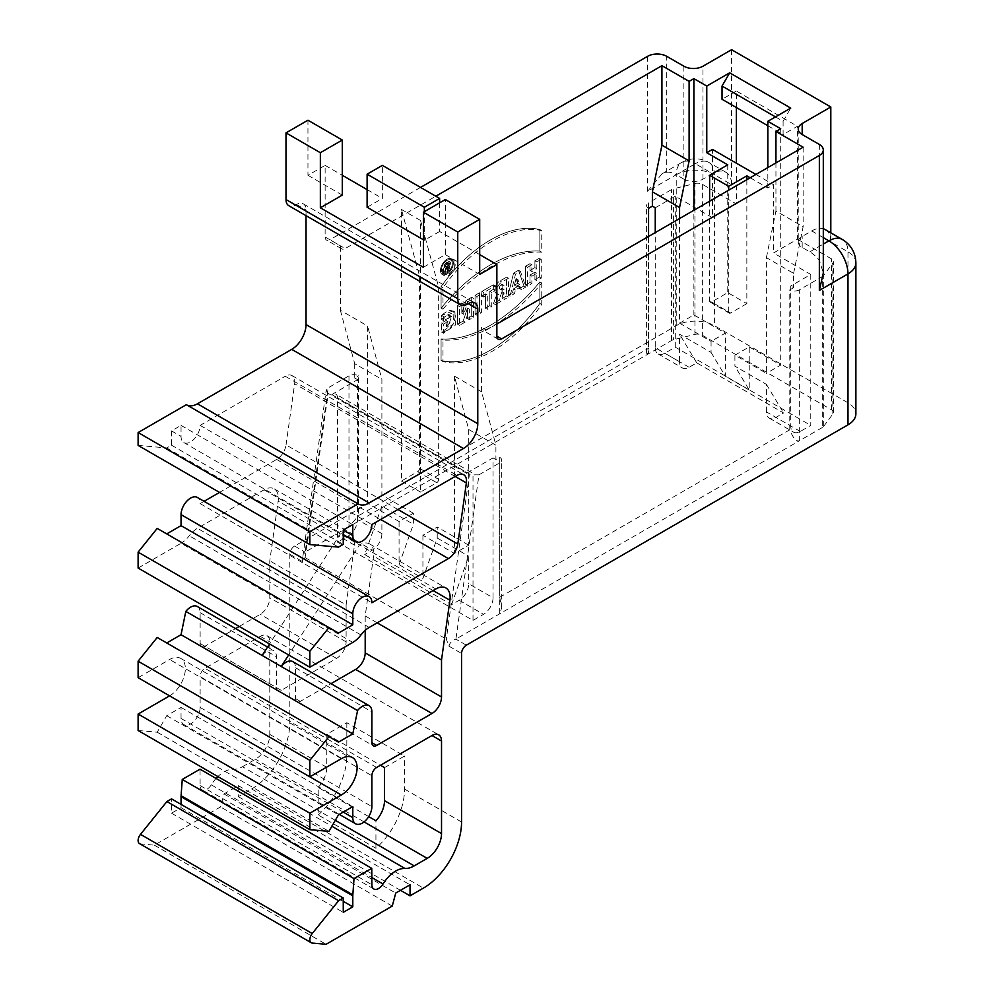 <?xml version="1.0" encoding="UTF-8"?>
<svg xmlns="http://www.w3.org/2000/svg" width="994" height="994" viewBox="0 0 994 994"><rect width="100%" height="100%" fill="white"/><g stroke="black" fill="none" stroke-linecap="round" stroke-linejoin="round"><path stroke-width="0.75" stroke-dasharray="4.97 3.73" d="M523.95 285.949L519.502 288.508L518.607 285.949L513.476 288.906L512.593 292.497L508.145 295.069L513.575 273.114L518.52 270.256L523.95 285.949L519.502 288.508L518.607 285.949L513.476 288.906L512.593 292.497L508.145 295.069L513.575 273.114L518.52 270.256L523.95 285.949L519.502 288.508L518.607 285.949L513.476 288.906L512.593 292.497L508.145 295.069L513.575 273.114L518.52 270.256L523.95 285.949L525.851 287.042L520.421 271.362L515.488 274.22L510.046 296.162L514.494 293.603L515.389 290.012L520.521 287.042L521.415 289.614L525.851 287.042M501.945 291.751L498.963 300.374L493.521 303.505L496.938 293.665A7.368 4.262 -60 0 1 496.242 293.392A7.368 4.262 -60 0 1 495.111 287.49A7.368 4.262 -60 0 1 499.92 280.991L506.567 277.164L506.567 295.976L502.119 298.548L502.119 291.664L504.033 292.808L504.033 299.641L508.468 297.082L508.468 278.258L501.833 282.097A7.368 4.262 120 0 0 497.012 288.595A7.368 4.262 120 0 0 498.143 294.497A7.368 4.262 120 0 0 498.839 294.771L495.434 304.611L500.864 301.468L503.846 292.857M493.322 284.806L493.322 289.366L489.818 291.391L489.818 305.643L485.383 308.215L485.383 293.951L481.866 295.976L481.866 291.416L493.322 284.806L493.322 289.366L489.818 291.391L489.818 305.643L485.383 308.215L485.383 293.951L481.866 295.976L481.866 291.416L493.322 284.806L493.322 289.366L489.818 291.391L489.818 305.643L485.383 308.215L485.383 293.951L481.866 295.976L481.866 291.416L493.322 284.806L495.236 285.899L483.78 292.522L483.78 297.082L487.284 295.056L487.284 309.308L491.732 306.748L491.732 292.484L495.236 290.472L495.236 285.899M479.506 292.783L479.506 311.607L475.057 314.166L475.057 295.355L479.506 292.783L479.506 311.607L475.057 314.166L475.057 295.355L479.506 292.783L479.506 311.607L475.057 314.166L475.057 295.355L479.506 292.783L481.407 293.889L476.958 296.448L476.958 315.272L481.407 312.7L481.407 293.889M539.357 258.229L539.357 277.053L534.909 279.612L534.909 272.194L529.976 275.052L529.976 282.47L525.528 285.029L525.528 266.218L529.976 263.646L529.976 270.492L534.909 267.635L534.909 260.801L539.357 258.229L539.357 277.053L534.909 279.612L534.909 272.194L529.976 275.052L529.976 282.47L525.528 285.029L525.528 266.218L529.976 263.646L529.976 270.492L534.909 267.635L534.909 260.801L539.357 258.229L539.357 277.053L534.909 279.612L534.909 272.194L529.976 275.052L529.976 282.47L525.528 285.029L525.528 266.218L529.976 263.646L529.976 270.492L534.909 267.635L534.909 260.801L539.357 258.229L541.258 259.335L536.822 261.894L536.822 268.74L531.877 271.586L531.877 264.752L527.441 267.311L527.441 286.135L531.877 283.563L531.877 276.158L536.822 273.3L536.822 280.718L541.258 278.146L541.258 259.335M539.854 281.936L539.854 303.456A120.821 69.754 -60 0 1 441.075 360.474L441.075 338.954A143.732 82.987 120 0 0 539.854 281.936L539.854 303.456A120.821 69.754 -60 0 1 441.075 360.474L441.075 338.954A143.732 82.987 120 0 0 539.854 281.936L539.854 303.456A120.821 69.754 -60 0 1 441.075 360.474L441.075 338.954A143.732 82.987 120 0 0 539.854 281.936L541.755 283.029A143.732 82.987 -60 0 1 442.989 340.06L442.989 361.58A120.821 69.754 120 0 0 541.755 304.549L541.755 283.029M440.491 270.418A9.083 5.243 -60 0 1 444.455 261.273A9.083 5.243 -60 0 1 451.45 258.85A9.083 5.243 -60 0 1 451.45 269.324A9.083 5.243 -60 0 1 442.367 274.568A9.083 5.243 -60 0 1 440.491 270.418A9.083 5.243 -60 0 1 450.12 258.44A9.083 5.243 -60 0 1 450.12 271.275A9.083 5.243 -60 0 1 440.491 270.418A9.083 5.243 -60 0 1 450.12 258.44A9.083 5.243 -60 0 1 450.12 271.275A9.083 5.243 -60 0 1 440.491 270.418M471.703 297.293L471.703 316.104L467.453 318.565L467.453 308.053L463.204 321.012L457.575 324.268L457.575 305.444L461.825 302.996L461.825 313.259L465.962 300.598L471.703 297.293L471.703 316.104L467.453 318.565L467.453 308.053L463.204 321.012L457.575 324.268L457.575 305.444L461.825 302.996L461.825 313.259L465.962 300.598L471.703 297.293L471.703 316.104L467.453 318.565L467.453 308.053L463.204 321.012L457.575 324.268L457.575 305.444L461.825 302.996L461.825 313.259L465.962 300.598L471.703 297.293L473.604 298.386L467.876 301.704L463.726 314.365L463.726 304.089L459.476 306.55L459.476 325.361L465.105 322.118L469.354 309.159L469.354 319.658L473.604 317.21L473.604 298.386M441.572 319.583C445.262 315.732 448.269 314.663 450.593 316.403C451.636 320.577 450.108 323.82 446.02 326.131L446.02 320.428L441.572 323L441.572 332.12C449.4 330.977 454.009 325.622 455.376 316.067C453.649 308.898 449.052 308.699 441.572 315.471L441.572 319.583C445.262 315.732 448.269 314.663 450.593 316.403C451.636 320.577 450.108 323.82 446.02 326.131L446.02 320.428L441.572 323L441.572 332.12C449.4 330.977 454.009 325.622 455.376 316.067C453.649 308.898 449.052 308.699 441.572 315.471L441.572 319.583L449.686 315.371L446.02 326.131L446.02 320.428L441.572 323L441.572 332.12L453.5 323.957L453.003 310.923L441.572 315.471L441.572 319.583L443.486 320.677L443.486 316.577L454.917 312.017L455.401 325.063L443.486 333.226L443.486 324.106L447.921 321.534L447.921 327.237L451.587 316.477L443.486 320.677M138.116 568.059L181.045 543.271L352.795 642.422M338.482 633.066L157.201 528.398M204.081 501.324L200.129 503.61A13.494 7.79 120 0 0 197.334 497.435M397.935 509.5L286.048 444.902A13.494 7.79 120 0 1 276.655 459.427L219.525 492.415M286.048 444.902L294.634 383.759A13.494 7.79 120 0 0 291.988 375.583A13.494 7.79 120 0 0 285.241 376.254L456.979 475.405M138.116 445.411L166.743 447.971L171.515 445.213L171.515 430.899L181.045 425.382L181.045 436.403A13.494 7.79 120 0 0 183.84 442.578A13.494 7.79 120 0 0 194.24 438.963A13.494 7.79 120 0 0 200.129 425.382L285.241 376.254M306.04 215.661L306.04 209.995A13.494 7.79 120 0 0 303.245 203.82A13.494 7.79 120 0 0 296.498 204.491L295.541 205.037A13.494 7.79 -60 0 1 288.794 205.708M381.895 506.095L364.723 554.565L451.549 604.687L459.178 600.289A13.494 7.79 120 0 0 468.721 583.764L493.049 597.804A13.494 7.79 -60 0 1 483.506 614.329L473.007 620.393L337.525 542.165L348.024 536.114A13.494 7.79 120 0 0 357.567 519.589L381.895 533.629L381.895 506.095L413.38 524.273L413.38 513.252L399.066 521.515L367.581 503.337L367.581 325.982L340.383 310.277L340.383 245.804L325.125 236.994L325.125 165.377L307.954 175.292L307.954 120.212M325.125 236.994A6.747 3.889 120 0 0 326.517 240.076A6.747 3.889 120 0 0 329.896 239.74L345.154 248.562L435.807 196.228M420.537 187.419L329.896 239.74M139.508 843.608A6.747 3.889 120 0 0 140.502 843.906L154.331 845.149L220.506 806.942L223.985 793.92L238.299 785.658L238.299 796.666L251.656 788.963A53.974 31.162 120 0 0 289.826 722.849L289.826 554.292A6.747 3.889 -60 0 1 294.584 546.029L676.243 325.684A26.987 15.581 180 0 1 714.4 325.684L847.981 402.806A26.987 15.581 180 0 1 855.884 413.827M181.045 804.382L181.045 807.687L171.515 813.191L171.515 798.878M216.058 778.439A26.987 15.581 120 0 0 211.262 784.838A9.443 5.455 -60 0 1 202.093 789.845A9.443 5.455 -60 0 1 200.129 785.571L200.03 769.182M335.313 820.336L242.461 766.722A26.987 15.581 120 0 1 233.23 769.306A26.987 15.581 120 0 0 217.885 776.562M242.461 766.722L255.47 759.217A20.24 11.679 120 0 0 269.784 734.417L269.784 641.875A13.494 7.79 120 0 0 266.988 635.7A13.494 7.79 120 0 0 260.242 636.371L204.901 668.316A6.747 3.889 120 0 0 200.129 676.579L371.88 775.73M138.116 730.515L157.201 732.218L166.743 715.692L181.045 707.43L181.045 718.451A13.494 7.79 120 0 0 183.84 724.626A13.494 7.79 120 0 0 194.24 721.01A13.494 7.79 120 0 0 200.129 707.43L200.129 676.579M169.601 695.862A22.266 12.86 120 0 0 184.151 676.243A22.266 12.86 120 0 0 180.734 658.401A22.266 12.86 120 0 0 169.601 659.507L138.116 677.684M338.482 742.133L157.201 637.465M197.334 606.502A13.494 7.79 -60 0 1 200.129 612.677L200.129 643.528A6.747 3.889 120 0 0 201.533 646.622A6.747 3.889 120 0 0 204.901 646.286L235.566 628.581M239.256 626.456L260.242 614.329A13.494 7.79 120 0 0 269.784 597.804L269.784 560.827L278.171 501.088A20.24 11.679 120 0 0 274.195 488.824A20.24 11.679 120 0 0 264.069 489.831L197.433 528.299A21.595 12.462 120 0 0 189.245 535.791A21.595 12.462 -60 0 1 181.045 543.271M441.075 308.128A143.732 82.987 -60 0 1 539.854 251.097L539.854 229.577A120.821 69.754 120 0 0 441.075 286.607L441.075 308.128A143.732 82.987 -60 0 1 539.854 251.097L539.854 229.577A120.821 69.754 120 0 0 441.075 286.607L441.075 308.128A143.732 82.987 -60 0 1 539.854 251.097L539.854 229.577A120.821 69.754 120 0 0 441.075 286.607L441.075 308.128L442.989 309.221L442.989 287.713A120.821 69.754 -60 0 1 541.755 230.683L541.755 252.203A143.732 82.987 120 0 0 442.989 309.221M262.155 655.468A13.494 7.79 -60 0 1 273.673 650.573A13.494 7.79 -60 0 1 276.456 656.748L276.456 687.599A6.747 3.889 120 0 0 277.86 690.681A6.747 3.889 120 0 0 281.227 690.358L336.568 658.401A13.494 7.79 120 0 0 346.111 641.875L346.111 604.899L269.784 560.827M346.111 604.899L354.498 545.159A20.24 11.679 120 0 0 350.522 532.896A20.24 11.679 120 0 0 340.408 533.902L359.48 544.911L288.645 654.971M423.394 267.287L445.337 254.613L445.337 199.533M445.337 254.613L479.692 274.443M439.621 202.838L439.621 231.478L479.692 254.613M439.621 231.478L424.351 240.299L423.394 239.74M367.109 207.249L382.367 198.427L382.367 165.377M325.125 165.377L342.296 175.292M367.109 189.618L382.367 198.427M307.954 175.292L342.296 195.122M384.516 767.616L404.558 756.049L346.831 722.713L326.79 734.28L380.466 765.268M368.712 816.596L318.204 787.434L318.204 814.968L375.931 848.292A53.974 31.162 120 0 0 404.558 789.099L404.558 756.049M375.931 848.292L375.931 820.771M318.204 787.434A20.24 11.679 120 0 0 326.79 767.331L326.79 734.28M346.831 722.713L346.831 755.763A53.974 31.162 -60 0 1 318.204 814.968M238.299 785.658L410.037 884.809M223.985 793.92L395.724 893.072M438.665 287.117L438.665 479.369L419.58 468.36L419.58 276.108L401.452 209.448L401.452 481.021L417.666 471.665L436.751 482.674L420.537 492.042L420.537 220.469L438.665 287.117L419.58 276.108M401.452 481.021L420.537 492.042M436.751 482.674A2.696 1.553 120 0 0 438.665 479.369M420.537 220.469L401.452 209.448M419.58 468.36A2.696 1.553 -60 0 1 417.666 471.665M200.129 425.382L371.88 524.546M200.129 503.61L371.88 602.762M181.045 425.382L352.795 524.546M171.515 430.899L181.045 436.403M171.515 445.213L343.253 544.377M166.743 447.971L338.482 547.122M798.232 129.021L798.232 241.952A13.494 7.79 180 0 0 802.183 247.456L809.812 251.867A26.987 15.581 60 0 1 819.354 260.329L823.305 272.99M823.305 237.628L811.725 230.931L802.183 236.448A13.494 7.79 180 0 0 798.232 241.952M811.725 230.931A26.987 15.581 -60 0 1 823.305 228.769M825.219 229.602A26.987 15.581 -60 0 1 830.81 241.952L847.981 251.867L847.981 402.806M683.872 66.225L683.872 179.156A13.494 7.79 180 0 0 702.957 179.156L712.499 173.639L695.328 163.724L676.243 174.745L676.243 325.684M683.872 179.156L676.243 174.745A26.987 15.581 180 0 1 714.4 174.745L731.584 184.66A26.987 15.581 120 0 0 725.993 172.31A26.987 15.581 120 0 0 712.499 173.639M731.584 49.7L731.584 184.66M666.701 172.186A26.987 15.581 60 0 1 676.243 174.745L647.616 191.27L661.917 173.9L666.701 172.186L666.701 56.31M830.81 232.82L830.81 241.952M746.842 303.642L730.627 313.011L711.542 301.99L727.757 292.634L746.842 303.642L746.842 179.703M709.629 201.186L709.629 300.896L728.714 311.905L728.714 190.165M728.714 311.905A2.696 1.553 120 0 0 729.273 313.147A2.696 1.553 120 0 0 730.627 313.011M679.573 218.543L679.573 323.199L693.887 314.936L725.371 333.114L711.07 341.377L711.07 352.398L679.573 334.22L679.573 361.766L655.245 347.714L655.245 232.584M679.573 323.199L711.07 341.377M775.469 116.907L783.098 121.318L783.098 134.538L797.412 126.275L797.412 239.194L773.556 252.973L810.769 274.456L790.739 286.023L790.739 425.941L766.399 411.889A13.494 7.79 120 0 0 769.194 418.064A13.494 7.79 120 0 0 775.941 417.405L783.583 412.995L696.757 362.872L689.115 367.271A13.494 7.79 -60 0 1 682.369 367.942A13.494 7.79 -60 0 1 679.573 361.766M750.184 177.777L767.84 187.965L773.556 184.66L773.556 252.973M767.84 187.965L767.84 167.588M783.098 121.318L790.739 108.085M381.895 533.629A13.494 7.79 -60 0 1 372.352 550.154L364.723 554.565M451.549 604.687L468.721 556.218L468.721 583.764M473.007 620.393L473.007 476.064A8.101 4.672 120 0 0 471.33 472.361A8.101 4.672 120 0 0 467.292 472.759L331.797 394.543A8.101 4.672 -60 0 1 335.848 394.133A8.101 4.672 -60 0 1 337.525 397.848L337.525 542.165M493.049 597.804L493.049 457.886L467.292 472.759M481.593 391.81L454.407 376.105L468.721 429.52L495.907 445.213L481.593 391.81L481.593 327.337A6.747 3.889 -60 0 0 482.997 330.418A6.747 3.889 -60 0 0 486.364 330.083L481.593 327.337M468.721 429.52L468.721 545.197L454.407 553.459L422.922 535.281L437.236 527.019L437.236 538.04L422.922 578.433L399.066 564.667L399.066 521.515M454.407 376.105L454.407 553.459M468.721 545.197L437.236 527.019M422.922 535.281L422.922 578.433M499.721 457.339A6.747 3.889 180 0 1 501.697 460.085A6.747 3.889 180 0 1 499.721 462.844L478.959 474.834L455.911 639.08L799.325 440.814C796.144 441.647 792.964 437.981 789.783 429.793L499.721 597.257L499.721 457.339L495.907 459.539L495.907 445.213M495.907 459.539L493.049 457.886M437.236 538.04L468.721 556.218M766.399 411.889L766.399 384.355L734.914 366.177L734.914 355.156L766.399 373.334L766.399 257.645L793.597 273.35L793.597 287.676L790.739 286.023M766.399 257.645L775.941 211.026L803.14 226.719L793.597 273.35M810.769 274.456L810.769 425.395L800.269 431.446A13.494 7.79 -60 0 1 793.523 432.117A13.494 7.79 -60 0 1 790.739 425.941M766.399 384.355L783.583 412.995M734.914 355.156L749.227 346.894L749.227 390.046L734.914 366.177M749.227 346.894L780.712 365.071L766.399 373.334M780.712 128.748L780.712 365.071M775.941 211.026L775.941 162.904M803.14 147.199L803.14 226.719M789.783 429.793L789.783 289.875L793.597 287.676M496.863 324.032L486.364 330.083M822.262 427.569L799.325 440.814L799.325 289.875L822.262 276.63L822.262 427.569A6.747 3.889 0 0 0 823.691 426.351L832.823 414.038A6.747 3.889 0 0 0 833.37 412.51A6.747 3.889 0 0 0 831.394 409.752L702.373 335.264A6.747 3.889 0 0 0 694.943 334.431L673.621 339.712A6.747 3.889 0 0 0 671.509 340.532L305.158 552.043L328.206 387.797L348.981 375.807A6.747 3.889 180 0 1 358.511 375.807L358.511 515.724L648.573 348.273L646.597 353.305L648.573 353.777L648.573 202.838L671.509 189.605A6.747 3.889 180 0 1 673.621 188.773L673.621 339.712M823.691 426.351L823.691 275.413L832.823 263.099L832.823 414.038M797.412 239.194L831.394 258.813A6.747 3.889 180 0 1 833.37 261.571A6.747 3.889 180 0 1 832.823 263.099M823.691 275.413A6.747 3.889 180 0 1 822.262 276.63M799.325 289.875A6.747 3.889 180 0 1 789.783 289.875M655.245 347.714A13.494 7.79 120 0 0 658.04 353.889A13.494 7.79 120 0 0 664.787 353.23L675.286 347.167L810.769 425.395M655.245 207.796L675.286 196.228L712.499 217.711L712.499 149.411M675.286 347.167L675.286 196.228M696.757 362.872L679.573 334.22M749.227 390.046L725.371 376.266L725.371 333.114M711.07 352.398L725.371 376.266M413.38 513.252L381.895 495.074L381.895 379.385L367.581 325.982M367.581 503.337L381.895 495.074M340.383 310.277L354.696 363.692L381.895 379.385M340.383 245.804A6.747 3.889 120 0 0 341.787 248.898A6.747 3.889 120 0 0 345.154 248.562M648.573 236.435L648.573 348.273M354.696 363.692L354.696 378.018L358.511 375.807M693.887 314.936L693.887 210.281M727.757 164.83L727.757 292.634M711.542 301.99A2.696 1.553 -60 0 1 710.188 302.126A2.696 1.553 -60 0 1 709.629 300.896M755.912 174.472L773.556 184.66M694.943 334.431L694.943 183.492L673.621 188.773M694.943 183.492A6.747 3.889 180 0 1 702.373 184.325L736.355 203.944L736.355 163.178M712.499 217.711L736.355 203.944M648.573 208.355A6.747 3.889 180 0 1 646.597 205.596A6.747 3.889 180 0 1 648.573 202.838M736.355 107.538L736.355 91.013L797.412 126.275M767.84 125.716L783.098 134.538M736.355 91.013L722.042 99.276M424.351 240.299L424.351 211.647M399.066 564.667L413.38 524.273M331.797 394.543L357.567 379.671L357.567 519.589M357.567 379.671L354.696 378.018M478.959 474.834L469.342 474.883L446.294 639.117L448.977 646.187C449.723 642.919 451.997 640.571 455.836 639.117L466.335 645.181M294.584 546.029L305.083 552.092L303.245 554.702L302.4 561.548L305.083 557.597L328.132 393.351L469.342 474.883M328.132 393.351L326.206 390.294L328.206 387.797M305.083 557.597L446.294 639.117M238.299 796.666L400.495 890.313M181.045 707.43L352.795 806.581M181.045 807.687L343.253 901.334M157.201 732.218L328.939 831.369M166.743 715.692L338.482 814.844M171.515 813.191L343.253 912.355M154.331 845.149L326.082 944.3M392.257 906.093L220.506 806.942M292.745 661.594A13.494 7.79 -60 0 1 295.541 667.769L295.541 698.62A6.747 3.889 120 0 0 296.945 701.702A6.747 3.889 120 0 0 300.312 701.366L330.977 683.661M377.186 622.84L365.196 615.92L373.582 556.18A20.24 11.679 120 0 0 369.606 543.917A20.24 11.679 120 0 0 359.48 544.911L435.819 588.982M365.196 630.37L365.196 615.92M264.069 489.831L340.408 533.902L269.56 643.95M499.721 597.257L501.697 607.806L499.721 613.783L499.721 462.844M348.981 375.807L348.981 526.745L358.511 515.724M446.02 326.131L447.921 327.237M446.02 320.428L447.921 321.534M441.572 323L443.486 324.106M441.572 332.12L443.486 333.226M441.572 315.471L443.486 316.577M471.703 316.104L473.604 317.21M467.453 318.565L469.354 319.658M467.453 308.053L469.354 309.159M463.204 321.012L465.105 322.118M457.575 324.268L459.476 325.361M457.575 305.444L459.476 306.55M461.825 302.996L463.726 304.089M461.825 313.259L463.726 314.365M465.962 300.598L467.876 301.704M442.392 271.511A9.083 5.243 120 0 0 444.268 275.673A9.083 5.243 120 0 0 453.351 270.43A9.083 5.243 120 0 0 453.351 259.943A9.083 5.243 120 0 0 446.356 262.379A9.083 5.243 120 0 0 442.392 271.511M443.386 270.952A7.679 4.436 120 0 0 444.977 274.468A7.679 4.436 120 0 0 452.655 270.033A7.679 4.436 120 0 0 452.655 261.161A7.679 4.436 120 0 0 446.741 263.211A7.679 4.436 120 0 0 443.386 270.952M441.473 269.846A7.679 4.436 -60 0 1 444.827 262.118A7.679 4.436 -60 0 1 450.742 260.055A7.679 4.436 -60 0 1 450.742 268.927A7.679 4.436 -60 0 1 443.063 273.362A7.679 4.436 -60 0 1 441.473 269.846A7.679 4.436 -60 0 1 449.623 259.707A7.679 4.436 -60 0 1 449.623 270.567A7.679 4.436 -60 0 1 441.473 269.846A7.679 4.436 -60 0 1 449.623 259.707A7.679 4.436 -60 0 1 449.623 270.567A7.679 4.436 -60 0 1 441.473 269.846M539.854 251.097L541.755 252.203M539.854 229.577L541.755 230.683M441.075 286.607L442.989 287.713M539.854 303.456L541.755 304.549M441.075 360.474L442.989 361.58M441.075 338.954L442.989 340.06M539.357 277.053L541.258 278.146M534.909 279.612L536.822 280.718M534.909 272.194L536.822 273.3M529.976 275.052L531.877 276.158M529.976 282.47L531.877 283.563M525.528 285.029L527.441 286.135M525.528 266.218L527.441 267.311M529.976 263.646L531.877 264.752M529.976 270.492L531.877 271.586M534.909 267.635L536.822 268.74M534.909 260.801L536.822 261.894M479.506 311.607L481.407 312.7M475.057 314.166L476.958 315.272M475.057 295.355L476.958 296.448M493.322 289.366L495.236 290.472M489.818 291.391L491.732 292.484M489.818 305.643L491.732 306.748M485.383 308.215L487.284 309.308M485.383 293.951L487.284 295.056M481.866 295.976L483.78 297.082M481.866 291.416L483.78 292.522M502.119 284.284L501.075 284.893A2.448 1.416 120 0 0 499.348 287.887A2.448 1.416 120 0 0 501.075 288.881L502.119 288.285L502.119 284.284L501.075 284.893A2.448 1.416 120 0 0 499.348 287.887A2.448 1.416 120 0 0 501.075 288.881L502.119 288.285L502.119 284.284L501.075 284.893A2.448 1.416 120 0 0 499.485 287.042A2.448 1.416 120 0 0 499.858 289.005A2.448 1.416 120 0 0 501.075 288.881L502.119 288.285L502.119 284.284L504.033 285.39L504.033 289.378L502.989 289.987A2.448 1.416 -60 0 1 501.771 290.099A2.448 1.416 -60 0 1 501.398 288.148A2.448 1.416 -60 0 1 502.989 285.986L504.033 285.39M502.119 288.285L504.033 289.378M501.92 291.814L498.963 300.374L493.521 303.505L496.938 293.665A7.368 4.262 -60 0 1 494.95 288.074A7.368 4.262 -60 0 1 499.92 280.991L506.567 277.164L506.567 295.976L502.119 298.548L501.92 291.814L498.963 300.374L493.521 303.505L496.938 293.665A7.368 4.262 -60 0 1 494.95 288.074A7.368 4.262 -60 0 1 499.92 280.991L506.567 277.164L506.567 295.976L508.468 297.082M506.567 277.164L508.468 278.258M506.567 295.976L502.119 298.548L504.033 299.641M498.963 300.374L500.864 301.468M493.521 303.505L495.434 304.611M496.938 293.665L498.839 294.771M517.688 283.278L514.395 285.179L516.048 278.531L517.688 283.278L514.395 285.179L516.048 278.531L517.688 283.278L514.395 285.179L516.048 278.531L517.688 283.278L519.601 284.383L517.949 279.637L516.308 286.284L519.601 284.383M516.048 278.531L517.949 279.637M514.395 285.179L516.308 286.284M519.502 288.508L521.415 289.614M518.607 285.949L520.521 287.042M513.476 288.906L515.389 290.012M512.593 292.497L514.494 293.603M508.145 295.069L510.046 296.162M513.575 273.114L515.488 274.22M518.52 270.256L520.421 271.362M447.859 270.206L448.853 269.635L448.853 261.646L446.381 263.075A2.796 1.615 120 0 0 444.417 266.218A2.796 1.615 120 0 0 445.921 267.846L444.405 272.194L447.859 266.777L447.859 270.206L448.853 269.635L448.853 261.646L446.381 263.075A2.796 1.615 120 0 0 444.417 266.218A2.796 1.615 120 0 0 445.921 267.846L444.405 272.194L447.859 266.777L447.859 270.206L448.853 269.635L448.853 261.646L446.381 263.075A2.796 1.615 120 0 0 444.554 265.535A2.796 1.615 120 0 0 444.989 267.771A2.796 1.615 120 0 0 445.921 267.846L444.405 272.194L447.859 266.777L447.859 270.206L449.773 271.3L449.773 267.883L446.318 273.3L447.822 268.939A2.796 1.615 -60 0 1 446.89 268.877A2.796 1.615 -60 0 1 446.468 266.64A2.796 1.615 -60 0 1 448.294 264.18L450.754 262.751L450.754 270.741L449.773 271.3M447.859 265.647L446.381 266.491A1.392 0.808 -60 0 1 446.381 264.218L447.859 263.36L447.859 265.647L446.381 266.491A1.392 0.808 -60 0 1 446.381 264.218L447.859 263.36L447.859 265.647L446.381 266.491A1.392 0.808 -60 0 1 446.381 264.218L447.859 263.36L447.859 265.647L449.773 266.74L449.773 264.466L448.294 265.323A1.392 0.808 120 0 0 448.294 267.597L449.773 266.74M447.859 263.36L449.773 264.466M448.853 269.635L450.754 270.741M448.853 261.646L450.754 262.751M445.921 267.846L447.822 268.939M444.405 272.194L446.318 273.3M445.511 271.561L447.424 272.667M446.989 267.287L448.903 268.392M447.859 266.777L449.773 267.883M502.119 298.548L502.119 291.702M647.616 56.31L647.616 191.27M200.129 643.528L276.456 687.599M200.129 612.677L276.456 656.748M354.498 545.159L278.171 501.088M346.111 641.875L269.784 597.804M336.568 658.401L260.242 614.329M281.227 690.358L204.901 646.286M276.655 459.427L380.652 519.477M855.884 262.888A26.987 15.581 0 0 0 847.981 251.867A26.987 15.581 -60 0 0 842.39 239.517M809.812 251.867L823.305 244.077M661.905 173.888L681.834 162.395A26.987 15.581 -120 0 1 695.328 163.724A26.987 15.581 -60 0 1 708.809 162.395A26.987 15.581 -60 0 1 714.4 174.745L714.4 325.684M702.957 179.156L702.957 66.225M725.993 172.31L708.809 162.395C699.938 157.599 690.942 157.599 681.834 162.395A26.987 15.581 -120 0 0 676.243 174.745M802.183 247.456L802.183 236.448M819.354 144.453L819.354 260.329M348.024 536.114L372.352 550.154M459.178 600.289L483.506 614.329M337.525 397.848L473.007 476.064M800.269 431.446L775.941 417.405M689.115 367.271L664.787 353.23M671.509 340.532L671.509 189.605M831.394 409.752L831.394 258.813M702.373 184.325L702.373 335.264M448.977 646.187L461.564 653.443M289.826 554.292L302.4 561.548M289.826 722.849L346.831 755.763M404.558 789.099L461.564 822.013M251.656 788.963L423.394 888.114M181.045 718.451L343.253 812.098M200.129 707.43L371.88 806.581M211.262 784.838L371.831 877.54M233.23 769.306L331.884 826.262M200.129 785.571L371.88 884.722M140.502 843.906L312.24 943.07M295.541 667.769L371.88 711.841M295.541 698.62L300.312 701.366M260.242 636.371L269.784 641.875M326.79 767.331L269.784 734.417M364.077 821.914L255.47 759.217M376.639 767.467L204.901 668.316M455.177 476.449L294.634 383.759M296.498 204.491L306.04 209.995M467.292 304.201L295.541 205.037M433.111 590.548L373.582 556.18M360.984 634.942L189.245 535.791M369.184 627.45L197.433 528.299M341.34 758.658L169.601 659.507M501.075 284.893L502.989 285.986M501.075 288.881L502.989 289.987M499.92 280.991L501.833 282.097M446.381 266.491L448.294 267.597M446.381 264.218L448.294 265.323M446.381 263.075L448.294 264.18M267.572 647.057L273.673 650.573M201.533 646.622L277.86 690.681M274.195 488.824L350.522 532.896M183.84 442.578L343.253 534.61M471.33 472.361L335.848 394.133M769.194 418.064L793.523 432.117M658.04 353.889L682.369 367.942M341.787 248.898L326.517 240.076M498.267 339.24L482.997 330.418M183.84 724.626L339.302 814.372M373.831 888.996L202.093 789.845M266.988 635.7L438.727 734.852M291.988 375.583L463.726 474.734M186.648 404.881L358.387 504.033M303.245 203.82L474.983 302.971M296.945 701.702L373.272 745.773M369.606 543.917L445.933 587.988M180.734 658.401L352.472 757.552M710.188 302.126L729.273 313.147M833.37 412.51L833.37 261.571M646.597 353.305L646.597 205.596M501.697 607.806L501.697 460.085M302.909 556.242L326.206 390.294M453.003 310.923L454.917 312.017M449.686 315.371L451.587 316.477M453.351 259.943L451.45 258.85M444.268 275.673L442.367 274.568M452.655 261.161L450.742 260.055M444.977 274.468L443.063 273.362M501.771 290.099L499.858 289.005M498.143 294.497L496.242 293.392M447.586 267.672L445.685 266.566M446.89 268.877L444.989 267.771"/><path stroke-width="1.49" d="M328.939 627.549L157.201 528.398L138.116 552.142L138.116 568.059L309.855 667.21L309.855 651.294L328.939 627.549L338.482 633.066L352.795 624.804L352.795 613.783A13.494 7.79 -60 0 1 358.685 600.202A13.494 7.79 -60 0 1 369.085 596.586A13.494 7.79 -60 0 1 371.88 602.762L448.393 558.578A13.494 7.79 -60 0 0 457.799 544.053L397.935 509.5M369.085 596.586L197.334 497.435A13.494 7.79 120 0 0 186.934 501.051A13.494 7.79 120 0 0 181.045 514.631L181.045 525.64L166.743 533.902M219.525 492.415L204.081 501.324M358.088 503.846L186.35 404.695L138.116 432.552L138.116 445.411L309.855 544.575L309.855 531.703L358.088 503.846A21.595 12.462 -60 0 0 358.387 504.033A21.595 12.462 -60 0 0 369.184 502.964L197.433 403.8L291.727 349.366A20.24 11.679 120 0 0 306.04 324.578L306.04 215.661M186.947 405.043A21.595 12.462 120 0 0 197.433 403.8M457.749 232.037L479.692 219.363L445.337 199.533L423.394 212.207L457.749 232.037L457.749 298.685A13.494 7.79 120 0 0 460.545 304.86L288.794 205.708A13.494 7.79 -60 0 1 285.999 199.533L285.999 132.873L320.354 152.703L342.296 140.042L342.296 195.122L320.354 207.796L320.354 152.703M342.296 140.042L307.954 120.212L285.999 132.873M501.635 338.904A6.747 3.889 -60 0 1 498.267 339.24A6.747 3.889 -60 0 1 496.863 336.146L501.635 338.904L819.354 155.462A13.494 7.79 0 0 0 823.305 149.957A13.494 7.79 0 0 0 819.354 144.453L802.183 134.538A13.494 7.79 180 0 1 798.232 129.021A13.494 7.79 180 0 1 802.183 123.517L830.81 106.992L731.584 49.7L702.957 66.225A13.494 7.79 180 0 1 683.872 66.225L666.701 56.31A13.494 7.79 0 0 0 647.616 56.31L420.537 187.419M343.253 898.029L171.515 798.878L166.893 801.537L140.502 834.364A6.747 3.889 120 0 0 139.508 843.608L311.259 942.759A6.747 3.889 -60 0 1 312.24 933.528L338.631 900.701L343.253 898.029L343.253 912.355L352.795 906.839L352.795 895.83A13.494 7.79 -60 0 1 352.833 894.849L181.082 795.685A13.494 7.79 120 0 0 181.045 796.666L181.045 804.382M371.831 877.54L383.001 883.989A9.443 5.455 120 0 1 373.831 888.996A9.443 5.455 120 0 1 371.88 884.722L371.768 868.346L200.03 769.182L182.262 779.445L181.082 795.685M217.885 776.562A26.987 15.581 120 0 0 216.058 778.439M138.116 714.04L138.116 730.515L309.855 829.667L309.855 813.191L341.34 795.014L169.601 695.862L138.116 714.04L309.855 813.191M309.855 776.836L138.116 677.684L138.116 661.209L309.855 760.36L309.855 776.836L341.34 758.658A22.266 12.86 -60 0 1 352.472 757.552A22.266 12.86 -60 0 1 355.889 775.395A22.266 12.86 -60 0 1 341.34 795.014M309.855 760.36L328.939 736.629L157.201 637.465L138.116 661.209M267.572 647.057L197.334 606.502A13.494 7.79 -60 0 0 185.816 611.397L181.045 634.719L166.743 642.981M235.566 628.581L239.256 626.456M185.816 611.397L357.567 710.561A13.494 7.79 -60 0 1 369.085 705.653A13.494 7.79 -60 0 1 371.88 711.841L371.88 742.68A6.747 3.889 -60 0 0 373.272 745.773A6.747 3.889 -60 0 0 376.639 745.438L371.88 742.68M847.981 424.836L847.981 273.897A26.987 15.581 0 0 0 855.884 262.888L855.884 413.827A26.987 15.581 180 0 1 847.981 424.836L466.335 645.181A6.747 3.889 120 0 0 461.564 653.443L461.564 822.013A53.974 31.162 -60 0 1 423.394 888.114L410.037 895.83L410.037 884.809L395.724 893.072L392.257 906.093L326.082 944.3L312.24 943.07A6.747 3.889 -60 0 1 311.259 942.759M479.692 219.363L479.692 274.443L496.863 264.528L496.863 336.146M460.545 304.86A13.494 7.79 120 0 0 467.292 304.201L468.236 303.642A13.494 7.79 -60 0 1 474.983 302.971A13.494 7.79 -60 0 1 477.779 309.159L477.779 423.73A20.24 11.679 -60 0 1 463.465 448.518L369.184 502.964M457.799 544.053L466.372 482.91A13.494 7.79 -60 0 0 463.726 474.734A13.494 7.79 -60 0 0 456.979 475.405L371.88 524.546A13.494 7.79 -60 0 1 365.978 538.114A13.494 7.79 -60 0 1 355.591 541.73A13.494 7.79 -60 0 1 352.795 535.555L352.795 524.546L343.253 530.051L343.253 544.377L338.482 547.122L309.855 544.575M309.855 667.21L352.795 642.422A21.595 12.462 120 0 0 360.984 634.942A21.595 12.462 -60 0 1 369.184 627.45L435.819 588.982A20.24 11.679 -60 0 1 445.933 587.988A20.24 11.679 -60 0 1 449.909 600.239L441.522 659.991L441.522 696.968A13.494 7.79 -60 0 1 431.98 713.493L376.639 745.438M328.939 736.629L338.482 742.133L352.795 733.87L357.567 710.561M431.98 735.523A13.494 7.79 -60 0 1 438.727 734.852A13.494 7.79 -60 0 1 441.522 741.027L431.98 735.523L376.639 767.467A6.747 3.889 -60 0 0 371.88 775.73L371.88 806.581A13.494 7.79 -60 0 1 365.978 820.162A13.494 7.79 -60 0 1 355.591 823.777A13.494 7.79 -60 0 1 352.795 817.602L352.795 806.581L338.482 814.844L328.939 831.369L309.855 829.667M441.522 741.027L441.522 833.581A20.24 11.679 -60 0 1 427.209 858.369L414.2 865.873A26.987 15.581 -60 0 1 404.968 868.458A26.987 15.581 -60 0 0 383.001 883.989M371.768 868.346L354.013 878.597L352.833 894.849M423.394 212.207L423.394 267.287L320.354 207.796M479.692 254.613L496.863 264.528M423.394 239.74L367.109 207.249L367.109 174.186L424.351 207.249L439.621 198.427L439.621 202.838M342.296 175.292L367.109 189.618M380.466 765.268L384.516 767.616L384.516 800.667A20.24 11.679 -60 0 1 375.931 820.771L368.712 816.596M138.116 552.142L309.855 651.294M181.045 525.64L352.795 624.804M138.116 432.552L309.855 531.703M823.305 272.99L819.354 290.422L819.354 155.462M823.305 228.769A26.987 15.581 -60 0 1 825.219 229.602L842.39 239.517C851.063 244.897 855.561 252.687 855.884 262.888M830.81 106.992L830.81 232.82M728.714 190.165L728.714 186.313L709.629 175.292L709.629 201.186M746.842 179.703L746.842 175.851L728.714 186.313M655.245 232.584L655.245 207.796L652.387 206.143L652.387 191.817L661.929 145.199L689.115 160.891L679.573 207.522L679.573 218.543M652.387 191.817L679.573 207.522M767.84 167.588L767.84 121.305L780.712 128.748L775.941 131.506L803.14 147.199L496.863 324.032M693.887 210.281L693.887 78.625L706.771 86.056L729.671 72.835L790.739 108.085L767.84 121.305M775.941 162.904L775.941 131.506M652.387 206.143L648.573 208.355L648.573 236.435M661.929 145.199L661.929 65.679L689.115 81.371L689.115 160.891M435.807 196.228L661.929 65.679M689.115 81.371L693.887 78.625M746.842 175.851L750.184 177.777M706.771 86.056L706.771 152.716L727.757 164.83L709.629 175.292M706.771 152.716L712.499 149.411L755.912 174.472M736.355 163.178L736.355 107.538M729.671 72.835L722.042 86.056L722.042 99.276L767.84 125.716M722.042 86.056L775.469 116.907M439.621 198.427L382.367 165.377L367.109 174.186M424.351 211.647L424.351 207.249M400.495 890.313L410.037 895.83M343.253 901.334L352.795 906.839M181.045 634.719L352.795 733.87M166.893 801.537L338.631 900.701M288.645 654.971L281.227 666.489A13.494 7.79 -60 0 1 292.745 661.594L369.085 705.653M441.522 659.991L377.186 622.84M330.977 683.661L355.653 669.422A13.494 7.79 120 0 0 365.196 652.896L365.196 630.37M354.013 878.597L182.262 779.445M269.56 643.95L262.155 655.468M181.045 796.666L352.795 895.83M823.305 244.077L828.897 240.846A26.987 15.581 -120 0 1 847.981 273.897L819.354 290.422M181.045 514.631L352.795 613.783M380.652 519.477L448.393 558.578M343.253 530.051L352.795 535.555M823.305 237.628L828.897 240.846A26.987 15.581 -60 0 1 842.39 239.517M802.183 123.517L802.183 134.538M343.253 812.098L352.795 817.602M331.884 826.262L404.968 868.458M140.502 834.364L312.24 933.528M441.522 833.581L384.516 800.667M427.209 858.369L364.077 821.914M414.2 865.873L335.313 820.336M466.372 482.91L455.177 476.449M477.779 309.159L468.236 303.642M477.779 423.73L306.04 324.578M463.465 448.518L291.727 349.366M457.749 298.685L285.999 199.533M449.909 600.239L433.111 590.548M441.522 696.968L365.196 652.896M431.98 713.493L355.653 669.422M343.253 534.61L355.591 541.73M823.305 273.437L823.305 149.957M339.302 814.372L355.591 823.777"/></g></svg>

